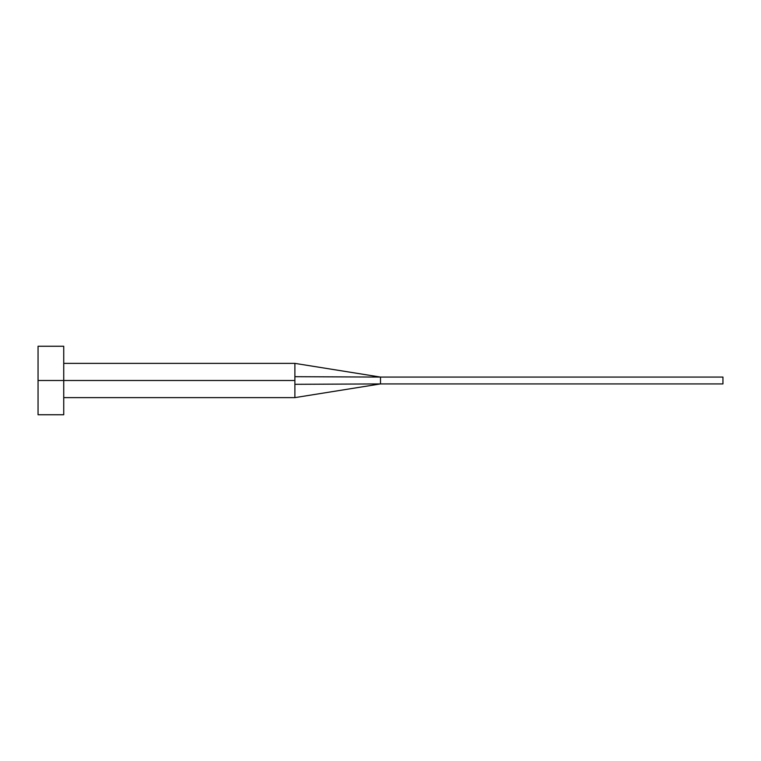 <?xml version="1.0" encoding="UTF-8"?>
<svg xmlns="http://www.w3.org/2000/svg" width="761" height="761" viewBox="0 0 761 761"><rect width="100%" height="100%" fill="white"/><g stroke="black" fill="none" stroke-linecap="round" stroke-linejoin="round"><path stroke-width="1.14" d="M38.05 414.745L38.05 346.255L38.05 380.5L294.887 380.5L294.887 397.623L294.887 380.5L38.05 380.5L38.05 414.745L63.734 414.745L63.734 346.255L63.734 414.745M294.887 376.685L294.887 363.377L294.887 376.685L380.5 377.075L294.887 376.685L294.887 380.5L294.887 376.685M294.887 384.315L380.5 383.925L380.5 377.075L722.95 377.075L380.5 377.075L380.5 383.925L294.887 384.315L294.887 397.623L294.887 384.315M380.5 383.925L722.95 383.925L380.5 383.925L294.887 397.623L63.734 397.623M722.95 377.075L722.95 383.925L722.95 377.075M38.05 346.255L63.734 346.255M63.734 363.377L294.887 363.377L380.5 377.075"/></g></svg>
